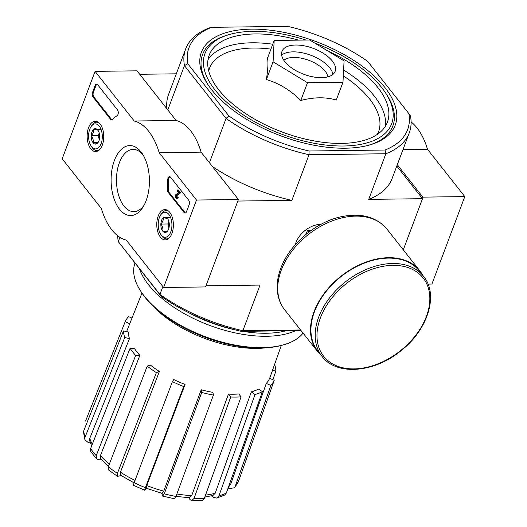 <?xml version="1.0" encoding="UTF-8"?>
<svg xmlns="http://www.w3.org/2000/svg" width="527" height="527" viewBox="0 0 527 527"><rect width="100%" height="100%" fill="white"/><g stroke="black" fill="none" stroke-linecap="round" stroke-linejoin="round"><path stroke-width="0.79" d="M234.416 487.765L235.154 486.513A82.245 39.966 20.6 0 0 238.507 481.395L234.423 487.765L229.008 488.681L228.033 488.252M216.749 498.068L218.922 495.881A82.245 39.966 20.6 0 0 226.333 493.041L224.654 495.031L216.749 498.068L213.639 497.402L211.452 495.841M191.716 500.65L194.028 498.456A82.245 39.966 20.6 0 0 204.364 498.318L202.216 500.512L191.716 500.65L190.181 499.734L188.594 497.719M201.716 392.47L201.222 389.776A75.097 36.488 -159.4 0 0 212.915 392.378L213.415 395.066A80.111 38.926 -159.4 0 1 201.716 392.47L164.259 493.839L162.639 496.105L161.829 493.338M146.229 488.213L145.215 489.754C144.477 490.782 144.543 490.084 145.426 487.666L183.673 386.554A80.111 38.926 -159.4 0 1 172.401 381.627L173.765 379.545A75.097 36.488 -159.4 0 0 185.036 384.473L183.673 386.554M121.032 475.532L117.521 476.362L108.325 469.801L108.285 466.836A82.245 39.966 20.6 0 0 117.422 473.345L156.374 372.635A80.111 38.926 -159.4 0 1 147.244 366.12L150.254 364.967A75.097 36.488 -159.4 0 0 159.391 371.482L156.374 372.635M101.573 459.748L98.845 459.781L96.54 458.898L90.736 451.54L90.604 448.563A82.245 39.966 20.6 0 0 96.204 455.664L135.67 355.422A80.111 38.926 -159.4 0 1 130.07 348.321L134.273 348.261A75.097 36.488 -159.4 0 0 139.879 355.369L135.67 355.422M90.453 443.036L88.2 442.535L84.906 439.735L83.529 432.265L83.8 430.691A82.245 39.966 20.6 0 0 85.012 437.311L124.715 337.543A80.111 38.926 -159.4 0 1 123.496 330.923L128.252 331.984A75.097 36.488 -159.4 0 0 129.471 338.597L124.715 337.543M230.721 397.002L228.448 394.11A75.097 36.488 -159.4 0 0 228.593 394.117A75.097 36.488 -159.4 0 0 238.784 393.979L241.063 396.871A80.111 38.926 -159.4 0 1 230.721 397.002L194.028 498.456M176.861 493.983A77.238 37.529 20.6 0 0 191.749 495.564L228.448 394.11M191.749 495.564L189.43 497.758L175.972 496.375M204.364 498.318L241.063 396.871M255.009 394.532L251.293 391.884A75.097 36.488 -159.4 0 0 258.704 389.045L262.42 391.693A80.111 38.926 -159.4 0 1 255.009 394.532L218.922 495.881M205.53 495.11A77.238 37.529 20.6 0 0 215.207 493.232L251.293 391.884M215.207 493.232L213.027 495.42L204.799 497.119M226.333 493.041L262.42 391.693M270.871 385.441L266.287 383.432A75.097 36.488 -159.4 0 0 269.64 378.314L274.224 380.323A80.111 38.926 -159.4 0 1 270.871 385.441L235.154 486.513M228.718 486.335A77.238 37.529 20.6 0 0 230.576 484.511L266.287 383.432M230.576 484.511L228.402 487.231M238.507 481.395L274.224 380.323M274.58 364.467L274.679 364.486A80.111 38.926 -159.4 0 1 275.898 371.107L272.499 370.349M275.898 371.107L272.848 379.717M129.747 323.71L125.176 321.707A80.111 38.926 -159.4 0 1 128.522 316.589L131.987 318.104M85.545 421.073L125.176 321.707M123.496 330.923L83.8 430.691M85.012 437.311L84.906 439.735M89.669 440.816L89.768 438.365A77.238 37.529 20.6 0 0 92.284 444.294M129.471 338.597L89.768 438.365M130.07 348.321L90.604 448.563M96.204 455.664L96.54 458.898M108.49 466.309L100.749 458.852L100.413 455.611A77.238 37.529 20.6 0 0 109.346 464.096M139.879 355.369L100.413 455.611M147.244 366.12L108.285 466.836M117.422 473.345L117.521 476.362M134.095 482.87L120.538 475.209L120.433 472.192A77.238 37.529 20.6 0 0 135.031 480.413M159.391 371.482L120.433 472.192M133.944 484.82C133.206 485.848 133.272 485.156 134.148 482.732A82.245 39.966 20.6 0 0 145.426 487.666M172.401 381.627L134.148 482.732M133.476 485.314L144.747 490.248L145.215 489.754M146.578 487.673C145.841 488.7 145.907 488.002 146.783 485.584A77.238 37.529 20.6 0 0 163.765 491.144L201.222 389.776M185.036 384.473L146.783 485.584M164.259 493.839A82.245 39.966 20.6 0 0 175.952 496.434L213.415 395.066M175.952 496.434L174.365 498.707L162.639 496.111M163.765 491.144L162.145 493.417L146.111 488.167M274.178 40.447L267.492 58.227C268.348 62.087 267.986 69.202 266.398 79.577C279.066 83.286 290.535 90.249 300.798 100.473C313.809 97.08 325.64 96.928 336.292 100.018L342.978 82.245L307.478 82.699L273.078 61.804L274.178 40.447L309.672 39.993L344.072 60.895L342.978 82.245M251.379 29.143A103.549 50.315 20.6 0 0 207.895 84.577A103.549 50.315 20.6 0 0 369.025 145.142A103.549 50.315 20.6 0 0 376.831 78.556A103.549 50.315 20.6 0 0 251.379 29.143M208.448 85.4A101.632 49.386 -159.4 0 1 228.303 34.822L230.194 34.295A99.715 48.451 20.6 0 0 223.935 99.636A99.715 48.451 20.6 0 0 347.043 145.907A99.715 48.451 20.6 0 0 385.369 92.62A99.715 48.451 20.6 0 0 314.817 43.115M385.369 92.62L386.449 94.267A101.632 49.386 -159.4 0 1 368.07 145.399M228.883 115.927A116.744 56.725 20.6 0 0 309.066 150.999L385.026 150.024A116.744 56.725 20.6 0 0 408.866 113.621L367.727 61.422A116.744 56.725 20.6 0 0 287.538 26.35L211.584 27.325A116.744 56.725 20.6 0 0 187.744 63.734L184.443 65.638L226.07 118.45L228.883 115.927L187.744 63.734M408.866 113.621L410.52 116.085A119.412 58.023 20.6 0 1 409.262 132.876A119.412 58.023 20.6 0 1 385.863 153.746L385.026 150.024M300.588 329.974L242.861 330.712A119.412 58.023 20.6 0 1 159.918 294.435L118.292 241.623L161.091 296.286L159.918 294.435L162.889 286.543M161.091 296.286A116.744 56.725 20.6 0 0 241.274 331.358L301.075 330.594M396.785 166.058L422.509 198.692L403.287 249.831M206.064 285.575L237.908 200.859M209.43 162.718L226.07 118.45A119.412 58.023 20.6 0 0 309.006 154.727L385.863 153.746L368.709 199.377L422.509 198.692M167.803 109.906L184.443 65.638A119.412 58.023 20.6 0 1 185.708 48.846A119.412 58.023 20.6 0 1 209.1 27.977L211.584 27.325M117.712 235.773A119.412 58.023 20.6 0 0 118.292 241.623L119.906 237.328M321.207 224.252A21.976 14.967 141.8 0 0 312.056 226.307A21.976 14.967 141.8 0 0 299.422 236.267A21.976 14.967 141.8 0 0 295.976 242.466A21.976 14.967 141.8 0 0 295.285 244.686M238.059 201.05L291.853 200.365L309.006 154.727L309.066 150.999M206.215 285.766L260.015 285.081L242.861 330.712L241.274 331.358M139.721 74.287L176.321 73.813M166.927 108.793A119.412 58.023 -159.4 0 1 168.554 94.485L185.708 48.846M409.262 132.876L392.108 178.508A119.412 58.023 -159.4 0 1 368.709 199.377M291.853 200.365A119.412 58.023 -159.4 0 1 212.427 166.525M305.95 40.045A99.715 48.451 20.6 0 0 253.112 31.343A99.715 48.451 20.6 0 0 230.194 34.295M298.572 40.138A95.196 46.257 20.6 0 0 255.16 33.945A95.196 46.257 20.6 0 0 209.193 55.183A95.196 46.257 20.6 0 0 282.031 131.974A95.196 46.257 20.6 0 0 387.411 122.172A95.196 46.257 20.6 0 0 327.122 50.599M300.798 100.473L307.478 82.699M266.398 79.577L273.078 61.804M295.706 45.026A28.392 13.794 20.6 0 0 281.998 51.356A28.392 13.794 20.6 0 0 303.723 74.261A28.392 13.794 20.6 0 0 335.152 71.336A28.392 13.794 20.6 0 0 324.441 54.017A28.392 13.794 20.6 0 0 295.706 45.026M152.125 305.166A83.839 40.737 20.6 0 0 265.694 347.853M134.958 263.131A91.52 44.472 20.6 0 0 140.847 291.372L141.789 292.801A89.853 43.662 20.6 0 0 281.609 345.356L283.262 344.902A91.52 44.472 20.6 0 0 303.071 333.123M140.847 291.372A91.52 44.472 20.6 0 0 283.262 344.902M139.596 269.007A91.52 44.472 20.6 0 0 206.4 324.138A91.52 44.472 20.6 0 0 295.555 330.66M187.77 312.182A89.353 43.418 20.6 0 0 234.251 329.652M242.868 331.338A89.353 43.418 20.6 0 0 286.036 330.785M196.499 200.029L163.627 287.478L126.309 240.134A60.124 32.924 89.3 0 1 101.342 208.461L62.206 158.811L95.077 71.362L134.214 121.012A60.124 32.924 89.3 0 1 159.18 152.685L196.499 200.029L238.421 199.496L205.55 286.938L163.627 287.478M134.214 121.012L176.137 120.479L137 70.829L95.077 71.362M176.137 120.479A60.124 32.924 89.3 0 1 201.097 152.151L159.18 152.685M201.097 152.151L238.421 199.496M189.121 204.792L186.551 211.63A3.34 1.831 89.3 0 1 185.076 213.046A3.34 1.831 89.3 0 1 184.009 212.44L168.317 192.533A3.34 1.831 89.3 0 1 167.527 189.371A68.477 37.496 89.3 0 0 167.751 180.036A3.34 1.831 89.3 0 1 169.536 176.67A3.34 1.831 89.3 0 1 170.61 177.276L188.633 200.141A3.34 1.831 89.3 0 1 189.121 204.792M97.653 84.722L117.462 109.853A3.34 1.831 89.3 0 1 118.252 113.035A3.34 1.831 89.3 0 1 117.073 115.729A68.806 37.674 89.3 0 0 112.416 119.445A3.34 1.831 89.3 0 1 111.592 119.82A3.34 1.831 89.3 0 1 110.525 119.214L93.035 97.021A3.34 1.831 89.3 0 1 92.548 92.37L95.117 85.539A3.34 1.831 89.3 0 1 96.586 84.116A3.34 1.831 89.3 0 1 97.653 84.722M114.399 160.452A34.999 19.163 89.3 0 1 142.461 153.95A34.999 19.163 89.3 0 1 143.14 206.874A34.999 19.163 89.3 0 1 117.692 206.617A34.999 19.163 89.3 0 1 114.399 160.452M158.205 216.03A15.158 8.3 89.3 0 1 164.977 209.588A15.158 8.3 89.3 0 1 173.376 224.634A15.158 8.3 89.3 0 1 165.366 239.897A15.158 8.3 89.3 0 1 157.81 231.854A15.158 8.3 89.3 0 1 158.205 216.03M88.576 127.692A15.158 8.3 89.3 0 1 95.347 121.25A15.158 8.3 89.3 0 1 103.74 136.295A15.158 8.3 89.3 0 1 95.736 151.552A15.158 8.3 89.3 0 1 88.18 143.515A15.158 8.3 89.3 0 1 88.576 127.692M144.049 205.293A31.113 17.035 89.3 0 1 133.904 211.643A31.113 17.035 89.3 0 1 118.542 194.97A31.113 17.035 89.3 0 1 119.405 162.639A31.113 17.035 89.3 0 1 133.107 149.418A31.113 17.035 89.3 0 1 143.41 155.505M112.014 119.721A3.34 1.831 89.3 0 1 111.362 119.201L93.872 97.014A3.34 1.831 89.3 0 1 93.384 92.357L95.954 85.526A3.34 1.831 89.3 0 1 97.008 84.201M185.497 212.954A3.34 1.831 89.3 0 1 184.845 212.427L169.154 192.52A3.34 1.831 89.3 0 1 168.363 189.358L167.527 189.371M169.957 176.749A3.34 1.831 89.3 0 0 168.587 180.023A68.477 37.496 89.3 0 1 168.363 189.358M177.329 197.506L176.874 196.927L177.711 196.92L178.166 197.493L177.329 197.506A2.003 1.1 89.3 0 1 176.446 198.356A2.003 1.1 89.3 0 1 175.353 196.788A2.003 1.1 89.3 0 1 175.939 194.535L178.653 192.73L177.151 190.827L177.461 190.01L178.297 189.997L180.353 192.605L179.516 192.612L179.206 193.435L176.163 195.458L177 195.451A1.001 0.547 89.3 0 0 176.848 196.993M180.353 192.605L180.043 193.422L179.206 193.435M177.461 190.01L179.516 192.612M178.166 197.493A2.003 1.1 89.3 0 1 177.283 198.343L176.446 198.356M176.874 196.927A1.001 0.547 89.3 0 1 176.433 197.355A1.001 0.547 89.3 0 1 175.886 196.591A1.001 0.547 89.3 0 1 176.163 195.458M180.043 193.422L177 195.451M166.921 231.742A7.714 4.223 89.3 0 1 162.705 231.057A7.714 4.223 89.3 0 1 160.86 224.061A7.714 4.223 89.3 0 1 163.238 217.75L167.448 218.435A7.714 4.223 89.3 0 1 167.764 218.876A7.714 4.223 89.3 0 1 169.292 225.431A7.714 4.223 89.3 0 1 167.915 230.543A7.714 4.223 89.3 0 1 166.921 231.742L162.705 231.057C163.218 228.725 162.606 226.393 160.86 224.061C162.777 221.946 163.568 219.838 163.238 217.75A7.714 4.223 89.3 0 1 167.448 218.435M161.222 234.989A12.523 6.858 89.3 0 1 160.709 234.271A12.523 6.858 89.3 0 1 160.465 215.332A12.523 6.858 89.3 0 1 169.78 215.76A12.523 6.858 89.3 0 1 170.432 232.736A12.523 6.858 89.3 0 1 161.222 234.989M168.969 238.244A14.196 7.773 89.3 0 1 166.657 238.922A14.196 7.773 89.3 0 1 162.105 236.34A14.196 7.773 89.3 0 1 161.525 235.523L160.709 234.271M160.465 215.332L161.249 214.054A14.196 7.773 89.3 0 1 166.295 210.53A14.196 7.773 89.3 0 1 168.62 211.149M168.93 228.013A6.68 3.656 89.3 0 1 168.772 227.466L168.923 228.046M168.838 221.34L167.85 223.968L168.772 227.466A6.68 3.656 89.3 0 1 168.844 221.373M170.221 217.658L163.238 217.75M167.85 223.968L160.86 224.061M167.54 230.991L162.705 231.057M97.284 143.397A7.714 4.223 89.3 0 1 93.075 142.712A7.714 4.223 89.3 0 1 91.23 135.716A7.714 4.223 89.3 0 1 93.602 129.405L97.818 130.09A7.714 4.223 89.3 0 1 98.134 130.538A7.714 4.223 89.3 0 1 99.656 137.086A7.714 4.223 89.3 0 1 98.285 142.198A7.714 4.223 89.3 0 1 97.284 143.397L93.075 142.712C93.589 140.38 92.976 138.048 91.23 135.716C93.147 133.608 93.938 131.5 93.602 129.405A7.714 4.223 89.3 0 1 97.818 130.09M91.593 146.651A12.523 6.858 89.3 0 1 91.079 145.933A12.523 6.858 89.3 0 1 90.835 126.987A12.523 6.858 89.3 0 1 100.143 127.422A12.523 6.858 89.3 0 1 100.795 144.391A12.523 6.858 89.3 0 1 91.593 146.651M99.34 149.905A14.196 7.773 89.3 0 1 97.027 150.577A14.196 7.773 89.3 0 1 92.475 148.001A14.196 7.773 89.3 0 1 91.896 147.185L91.079 145.933M90.835 126.987L91.619 125.716A14.196 7.773 89.3 0 1 96.658 122.192A14.196 7.773 89.3 0 1 98.99 122.811M99.3 139.675A6.68 3.656 89.3 0 1 99.142 139.128L99.293 139.708M99.208 133.002L98.22 135.63L99.142 139.128A6.68 3.656 89.3 0 1 99.214 133.035M100.591 129.319L93.602 129.405M98.22 135.63L91.23 135.716M97.91 142.652L93.075 142.712M428.016 284.093L431.923 284.04L464.794 196.591L427.476 149.246A60.124 32.924 -90.7 0 0 411.106 121.935M422.358 198.495L422.871 197.131L464.794 196.591M402.99 149.563L427.476 149.246M422.871 197.131L397.299 164.694M311.338 230.312L307.511 230.358L306.009 234.357M308.881 232.097L307.511 230.358M423.55 276.346L419.314 270.97A64.63 44.031 141.8 0 0 364.506 263.032A64.63 44.031 141.8 0 0 314.474 311.674A64.63 44.031 141.8 0 0 317.794 350.989L322.03 356.371C336.331 375.837 374.018 372.971 400.672 350.982C427.805 330.133 438.978 294.633 423.55 276.346A64.63 44.031 141.8 0 0 368.748 268.414A64.63 44.031 141.8 0 0 318.716 317.05A64.63 44.031 141.8 0 0 322.03 356.371M422.713 275.285A65.137 44.373 141.8 0 0 419.709 270.661A65.137 44.373 141.8 0 0 364.473 262.663A65.137 44.373 141.8 0 0 314.052 311.681A65.137 44.373 141.8 0 0 317.399 351.298A65.137 44.373 141.8 0 0 321.193 355.303M377.372 134.365A90.288 43.873 20.6 0 0 343.308 75.842M270.918 49.11A90.288 43.873 20.6 0 0 253.151 48.036A90.288 43.873 20.6 0 0 208.718 70.967M272.755 44.228A95.196 46.257 20.6 0 0 251.834 42.799A95.196 46.257 20.6 0 0 208 59.782M385.283 126.421A95.196 46.257 20.6 0 0 343.604 70.032M327.899 76.85A24.38 11.851 20.6 0 0 293.723 57.436A24.38 11.851 20.6 0 0 283.829 60.282M332.919 74.399A28.392 13.794 20.6 0 0 293.144 51.857A28.392 13.794 20.6 0 0 281.662 55.131M111.362 119.201L110.525 119.214M93.872 97.014L93.035 97.021M93.384 92.357L92.548 92.37M95.954 85.526L95.117 85.539M184.845 212.427L184.009 212.44M169.154 192.52L168.317 192.533M168.587 180.023L167.751 180.036M320.436 317.801A63.299 43.122 141.8 0 0 383.024 361.634A63.299 43.122 141.8 0 0 416.732 271.939A63.299 43.122 141.8 0 0 320.436 317.801M284.626 309.724C281.029 305.12 278.724 299.804 277.722 293.77C276.438 285.647 277.459 277.149 280.786 268.283C290.515 242.038 318.993 220.22 343.729 216.254C362.411 213.06 376.812 217.335 386.937 229.08A65.137 44.373 141.8 0 0 331.7 221.09A65.137 44.373 141.8 0 0 281.286 270.101A65.137 44.373 141.8 0 0 284.626 309.724L317.399 351.298M91.678 445.829L89.662 440.822M141.967 293.071L126.599 331.615M281.299 345.442L269.679 378.333M166.657 238.922L168.166 238.902M166.295 210.53L167.803 210.51M97.027 150.577L98.529 150.564M96.658 122.192L98.167 122.172M386.937 229.08L419.709 270.661"/></g></svg>
